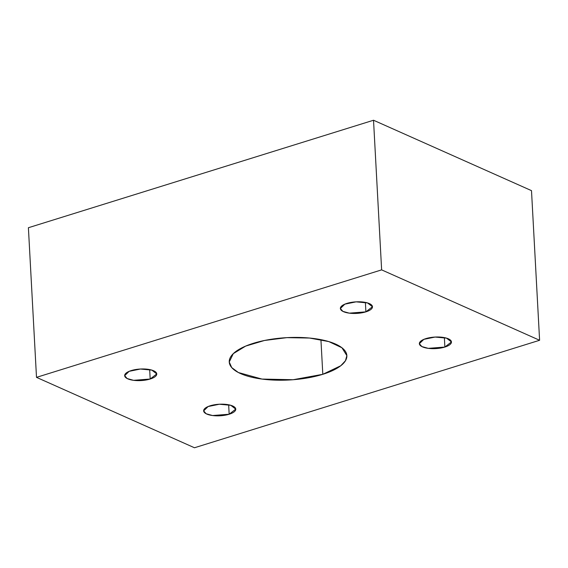 <?xml version="1.0" encoding="UTF-8"?>
<svg xmlns="http://www.w3.org/2000/svg" width="568" height="568" viewBox="0 0 568 568"><rect width="100%" height="100%" fill="white"/><g stroke="black" fill="none" stroke-linecap="round" stroke-linejoin="round"><path stroke-width="0.85" d="M36.501 377.358L28.4 227.725L36.501 377.358L381.632 269.871L373.524 120.238L28.4 227.725L373.524 120.238L531.499 190.642L539.6 340.275L194.476 447.761L36.501 377.358L381.632 269.871L539.6 340.275L194.476 447.761L36.501 377.358M444.872 347.055A16.06 5.779 176.9 0 0 441.868 337.229A16.06 5.779 176.9 0 0 419.447 344.208A16.06 5.779 176.9 0 0 444.872 347.055L428.279 348.354L421.854 346.572L419.354 343.697L423.834 339.359L435.081 337.058L446.519 338.13L451.432 341.964L444.872 347.055L444.361 337.605L444.872 347.055M365.891 311.853A16.06 5.779 176.9 0 0 362.881 302.02A16.06 5.779 176.9 0 0 340.466 309.006A16.06 5.779 176.9 0 0 365.891 311.853L349.299 313.153L342.866 311.363L340.374 308.495L344.847 304.157L356.101 301.849L367.531 302.929L372.452 306.755L365.891 311.853L365.38 302.403L365.891 311.853M150.186 379.026A16.06 5.779 176.9 0 0 147.176 369.2A16.06 5.779 176.9 0 0 124.761 376.179A16.06 5.779 176.9 0 0 150.186 379.026L133.594 380.326L127.161 378.544L124.669 375.675L129.142 371.337L140.395 369.03L151.826 370.109L156.747 373.936L150.186 379.026L149.675 369.583L150.186 379.026M229.174 414.235A16.06 5.779 176.9 0 0 226.163 404.402A16.06 5.779 176.9 0 0 203.742 411.388A16.06 5.779 176.9 0 0 229.174 414.235L212.574 415.535L206.149 413.745L203.656 410.877L208.129 406.539L219.383 404.231L230.814 405.311L235.734 409.137L229.174 414.235L228.655 404.785L229.174 414.235M322.809 374.305A58.895 21.201 176.9 0 0 311.775 338.272A58.895 21.201 176.9 0 0 229.578 363.868A58.895 21.201 176.9 0 0 322.809 374.305L293.116 379.729L261.962 379.069L238.382 372.53L231.73 367.588L229.245 362.001L233.278 353.658L245.66 346.097L264.489 340.473L286.904 337.648L309.496 338.038L328.822 341.595L341.943 347.772L346.863 355.632L345.45 360.744L340.764 365.749L322.809 374.305L320.927 339.664L322.809 374.305M539.6 340.275L531.499 190.642L373.524 120.238L381.632 269.871L539.6 340.275"/></g></svg>
